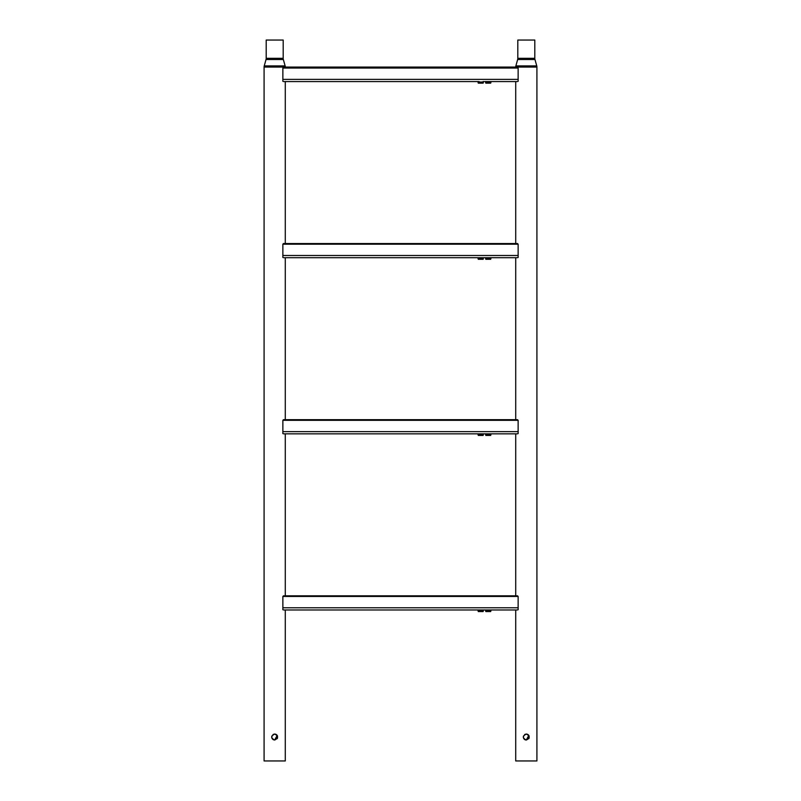 <?xml version="1.0" encoding="UTF-8"?>
<svg xmlns="http://www.w3.org/2000/svg" width="801" height="801" viewBox="0 0 801 801"><rect width="100%" height="100%" fill="white"/><g stroke="black" fill="none" stroke-linecap="round" stroke-linejoin="round"><path stroke-width="1.2" d="M273.411 739.744L274.693 740.034C270.838 738.041 270.838 736.049 274.693 734.056L273.041 734.557M271.759 737.641L272.18 738.672M272.21 738.712L273.001 739.513M271.919 735.919L271.759 736.449M271.699 737.09L271.769 736.389M272.991 734.587L273.541 734.287M274.393 734.076L274.693 734.056C278.548 736.049 278.548 738.041 274.693 740.034L277.176 735.388L277.186 738.692M513.952 609.972L515.714 609.972L515.714 760.95L536.91 760.95L536.91 67.074L285.286 67.074A4.405 4.405 0 0 0 285.126 65.892L283.344 59.504A4.405 4.405 0 0 1 283.184 58.323L283.184 40.05L266.192 40.05L266.192 58.323L283.184 58.323M283.344 59.504L266.032 59.504A4.405 4.405 0 0 0 266.192 58.323M287.048 609.972L285.286 609.972L285.286 760.95L264.09 760.95L264.09 67.074A4.405 4.405 0 0 1 264.25 65.892L285.126 65.892M266.032 59.504L264.25 65.892M276.375 734.577L275.854 734.297M513.952 433.842L515.714 433.842L515.714 595.824L285.286 595.824L285.286 433.842L287.048 433.842M513.952 257.702L515.714 257.702L515.714 419.684L285.286 419.684L285.286 257.702L287.048 257.702M513.952 81.572L515.714 81.572L515.714 243.554L285.286 243.554L285.286 81.572L287.048 81.572M277.176 738.702L277.446 738.202M277.446 735.899L277.176 735.388M276.345 734.557L274.953 734.066M275.394 734.147L276.806 734.938M525.035 739.744L526.307 740.034C522.452 738.041 522.452 736.049 526.307 734.056L524.665 734.557M523.383 737.641L523.804 738.672M523.834 738.712L524.625 739.513M523.544 735.919L523.383 736.449M524.795 739.613L525.686 739.964M525.676 739.964L525.106 739.784M523.323 737.09L523.393 736.389M524.615 734.587L525.166 734.287M526.017 734.076L526.307 734.056C530.162 736.049 530.162 738.041 526.307 740.034L528.8 735.388L528.8 738.692M536.91 67.074A4.405 4.405 0 0 0 536.75 65.892L534.968 59.504A4.405 4.405 0 0 1 534.808 58.323L534.808 40.05L517.816 40.05L517.816 58.323L534.808 58.323M534.968 59.504L517.656 59.504A4.405 4.405 0 0 0 517.816 58.323M515.714 67.074A4.405 4.405 0 0 1 515.874 65.892L536.75 65.892M517.656 59.504L515.874 65.892M527.999 734.577L527.479 734.297M528.8 738.702L529.071 738.202M529.071 735.899L528.8 735.388M527.969 734.557L526.577 734.066M527.018 734.147L528.43 734.938M490.983 610.442L485.526 610.442L485.827 611.563L490.683 611.563L490.983 610.442A0.631 0.631 0 0 1 491.594 609.972L491.093 609.972M485.416 609.972L491.594 609.972M485.526 610.442A0.631 0.631 0 0 0 484.915 609.972M483.434 610.442L477.977 610.442L478.277 611.563L483.133 611.563L483.434 610.442A0.631 0.631 0 0 1 484.044 609.972L517.346 609.972M283.654 609.972L484.044 609.972M477.977 610.442A0.631 0.631 0 0 0 477.366 609.972M479.118 609.972L287.639 609.972M485.897 609.972L478.347 609.972M513.361 609.972L506.933 609.972M501.917 609.972L490.613 609.972M518.137 609.761L518.137 596.455L282.863 596.455L282.863 609.761M283.494 595.824L282.863 596.455L283.494 595.824L517.506 595.824L518.137 596.455L517.506 595.824M490.983 434.302L485.526 434.302L485.827 435.424L490.683 435.424L490.983 434.302A0.631 0.631 0 0 1 491.594 433.842L491.093 433.842M485.416 433.842L491.594 433.842M485.526 434.302A0.631 0.631 0 0 0 484.915 433.842M483.434 434.302L477.977 434.302L478.277 435.424L483.133 435.424L483.434 434.302A0.631 0.631 0 0 1 484.044 433.842L517.346 433.842M477.977 434.302A0.631 0.631 0 0 0 477.366 433.842L485.897 433.842M479.118 433.842L287.639 433.842M513.361 433.842L506.933 433.842M501.917 433.842L490.613 433.842M283.654 433.842L483.063 433.842M518.137 433.631L518.137 420.315L282.863 420.315L282.863 433.631M283.494 419.684L282.863 420.315L283.494 419.684L517.506 419.684L518.137 420.315L517.506 419.684M490.983 258.172L485.526 258.172L485.827 259.284L490.683 259.284L490.983 258.172A0.631 0.631 0 0 1 491.594 257.702L491.093 257.702M485.416 257.702L491.594 257.702M485.526 258.172A0.631 0.631 0 0 0 484.915 257.702M483.434 258.172L477.977 258.172L478.277 259.284L483.133 259.284L483.434 258.172A0.631 0.631 0 0 1 484.044 257.702L517.346 257.702M477.977 258.172A0.631 0.631 0 0 0 477.366 257.702L485.897 257.702M506.442 257.702L502.407 257.702M513.361 257.702L506.122 257.702M503.208 257.702L490.613 257.702M479.118 257.702L287.639 257.702M283.654 257.702L483.063 257.702M518.137 257.491L518.137 244.175L282.863 244.175L282.863 257.491M283.494 243.554L282.863 244.175L283.494 243.554L517.506 243.554L518.137 244.175L517.506 243.554M490.983 82.032L485.526 82.032L485.827 83.154L490.683 83.154L490.983 82.032A0.631 0.631 0 0 1 491.594 81.572L491.093 81.572M485.416 81.572L491.594 81.572M485.526 82.032A0.631 0.631 0 0 0 484.915 81.572L517.346 81.572M483.434 82.032L477.977 82.032L478.277 83.154L483.133 83.154L483.434 82.032A0.631 0.631 0 0 1 484.044 81.572L483.063 81.572M477.977 82.032A0.631 0.631 0 0 0 477.366 81.572L283.654 81.572M479.118 81.572L287.639 81.572M513.361 81.572L506.933 81.572M501.917 81.572L490.613 81.572M518.137 81.352L518.137 68.045L282.863 68.045L282.863 81.352M283.494 67.414L282.863 68.045L283.494 67.414L517.506 67.414L518.137 68.045L517.506 67.414M285.286 67.074L264.09 67.074M282.863 607.779L518.137 607.779M282.863 431.639L518.137 431.639M282.863 255.499L518.137 255.499M282.863 79.369L518.137 79.369"/></g></svg>

